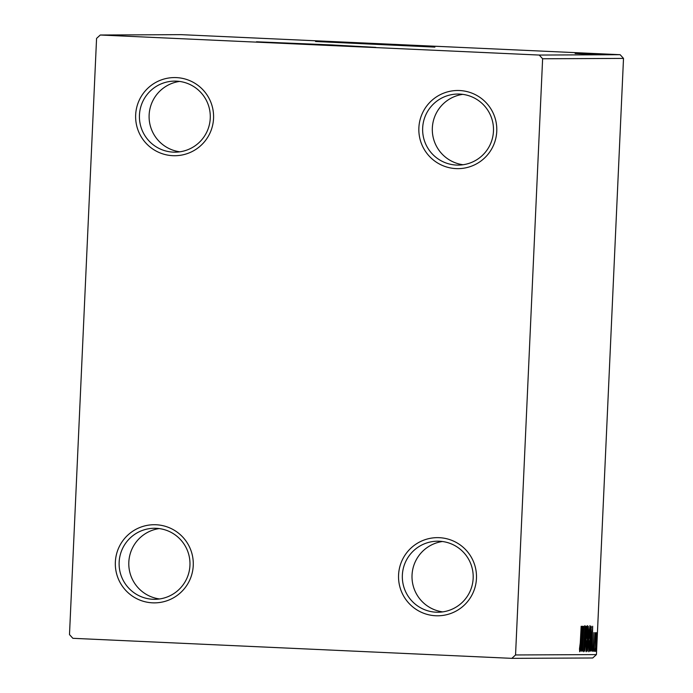 <?xml version="1.0" encoding="UTF-8"?>
<svg xmlns="http://www.w3.org/2000/svg" width="693" height="693" viewBox="0 0 693 693"><rect width="100%" height="100%" fill="white"/><g stroke="black" fill="none" stroke-linecap="round" stroke-linejoin="round"><path stroke-width="1.04" d="M456.046 168.607A39.077 38.981 -90.3 0 0 496.76 131.349A39.077 38.981 -90.3 0 0 459.589 90.532A39.077 38.981 -90.3 0 0 418.875 127.798A39.077 38.981 -90.3 0 0 456.046 168.607M459.676 94.083A35.525 35.438 89.7 0 1 493.494 130.301A35.525 35.438 89.7 0 1 456.453 165.064A35.525 35.438 89.7 0 1 422.635 128.846A35.525 35.438 89.7 0 1 459.676 94.083M172.834 155.682A39.077 38.981 -90.3 0 0 213.548 118.425A39.077 38.981 -90.3 0 0 176.377 77.607A39.077 38.981 -90.3 0 0 135.663 114.865A39.077 38.981 -90.3 0 0 172.834 155.682M176.464 81.15A35.525 35.438 89.7 0 1 210.282 117.368A35.525 35.438 89.7 0 1 173.241 152.131A35.525 35.438 89.7 0 1 139.423 115.913A35.525 35.438 89.7 0 1 176.464 81.15M152.529 602.832A39.077 38.981 -90.3 0 0 193.243 565.566A39.077 38.981 -90.3 0 0 156.072 524.757A39.077 38.981 -90.3 0 0 115.359 562.014A39.077 38.981 -90.3 0 0 152.529 602.832M156.159 528.3A35.525 35.438 89.7 0 1 189.977 564.518A35.525 35.438 89.7 0 1 152.936 599.28A35.525 35.438 89.7 0 1 119.118 563.062A35.525 35.438 89.7 0 1 156.159 528.3M435.741 615.756A39.077 38.981 -90.3 0 0 476.455 578.499A39.077 38.981 -90.3 0 0 439.284 537.681A39.077 38.981 -90.3 0 0 398.57 574.939A39.077 38.981 -90.3 0 0 435.741 615.756M439.371 541.233A35.525 35.438 89.7 0 1 473.189 577.451A35.525 35.438 89.7 0 1 436.148 612.205A35.525 35.438 89.7 0 1 402.33 575.987A35.525 35.438 89.7 0 1 439.371 541.233M332.406 44.976L256.471 41.779L375.84 47.375L332.406 44.976M391.458 44.716L315.523 41.511L434.892 47.115L391.458 44.716M96.57 38.401L69.491 634.597L72.869 638.305L511.85 658.35L515.549 654.963L542.619 58.766L539.241 55.059L100.268 35.014L96.57 38.401M599.705 53.829L615.817 54.548L599.705 53.829M613.981 54.539L595.876 53.716L613.981 54.539M594.629 53.707L613.348 54.556L594.629 53.707M610.135 54.556L584.953 53.43L610.178 54.556M607.146 54.574L582.363 53.439L607.146 54.574M604.807 54.582L579.469 53.456L604.807 54.582M601.784 54.6L576.871 53.465L601.784 54.6M591.597 54.227L575.103 53.474L591.597 54.227M539.241 55.059L620.131 54.695L181.15 34.65L100.268 35.014M576.022 53.465L601.377 54.6L576.022 53.465M604.339 54.617L578.3 53.43L604.339 54.617M593.26 54.019L606.851 54.608L593.26 54.019M595.85 54.011L609.433 54.591L595.85 54.011M586.754 53.422L611.122 54.556L586.772 53.422M611.815 54.461L613.989 54.556L611.815 54.461M612.837 54.461L615.012 54.556L612.837 54.461M614.509 54.452L616.683 54.548L614.509 54.452M595.85 635.594L596.344 632.579L596.569 635.576L595.486 651.377L595.85 635.594M593.988 651.065L595.192 632.588L594.126 651.065M593.901 632.596L593.026 651.385L593.901 632.596M590.141 651.082L591.129 626.238L591.354 638.972L589.734 651.065M587.153 651.091L588.279 626.247L588.652 632.406L587.499 651.091M584.814 651.099L585.386 626.264L585.1 645.105L586.382 626.255L584.84 651.099M581.791 651.117L582.778 626.273L582.813 644.802L583.783 626.273L582.657 651.117L582.631 632.631L581.652 651.108M580.275 642.809L581.158 626.281L580.396 643.061L579.686 651.766L579.487 648.899L580.275 642.809M515.549 654.963L596.43 654.599L623.509 58.403L542.619 58.766M581.938 626.281L581.384 651.117L581.427 643.156L580.933 643.156L580.249 651.125L581.938 626.281M583.688 651.749L584.883 625.632L583.688 651.749M586.113 638.79L587.369 625.614L587.447 638.66L586.191 651.732L586.113 638.79L586.304 649.185L587.447 638.66M588.695 638.773L589.951 625.606L590.038 638.651L588.773 651.723L588.695 638.773L588.885 649.176L590.038 638.651M592.671 626.229L592.117 651.073L592.16 643.113L591.666 643.113L590.982 651.073L592.671 626.229M593.65 649.315L593.849 647.245L593.866 649.315M594.672 649.306L594.689 651.377L594.897 649.306M596.344 649.298L596.361 651.368L596.56 649.298M596.43 654.599L592.732 657.986L511.85 658.35M620.131 54.695L623.509 58.403M580.933 643.156L581.427 643.156M581.488 640.609L581.678 632.267L581.488 640.609M587.317 638.66L587.257 628.17L586.243 638.781M587.768 637.664L588.244 637.69M588.435 628.794L587.941 636.763L588.513 632.449L588.166 628.785M587.889 639.31L587.404 648.544L588.097 644.04L587.82 639.31M589.899 638.643L589.838 628.153L588.825 638.764M590.826 627.104L591.501 627.13M591.224 638.963L590.973 628.785L589.986 648.535L591.354 638.972M591.527 643.078L592.16 643.113M592.212 640.566L592.411 632.224L592.212 640.566M595.27 649.133L596.404 642.03M596.266 642.039L596.24 634.814L595.59 649.142M442.758 611.893A35.525 35.438 89.7 0 1 442.437 541.51M159.546 598.96A35.525 35.438 89.7 0 1 159.225 528.577M179.851 151.81A35.525 35.438 89.7 0 1 179.53 81.427M463.063 164.743A35.525 35.438 89.7 0 1 462.742 94.361M590.514 54.123L582.007 53.742L590.514 54.123M604.305 54.504L583.333 53.534L604.322 54.504M585.914 53.517L606.903 54.478L585.906 53.543M587.621 53.543L607.466 54.444L587.621 53.543M601.247 54.071L592.74 53.69L601.247 54.097M599.298 53.794L613.6 54.444L599.289 53.811"/></g></svg>
